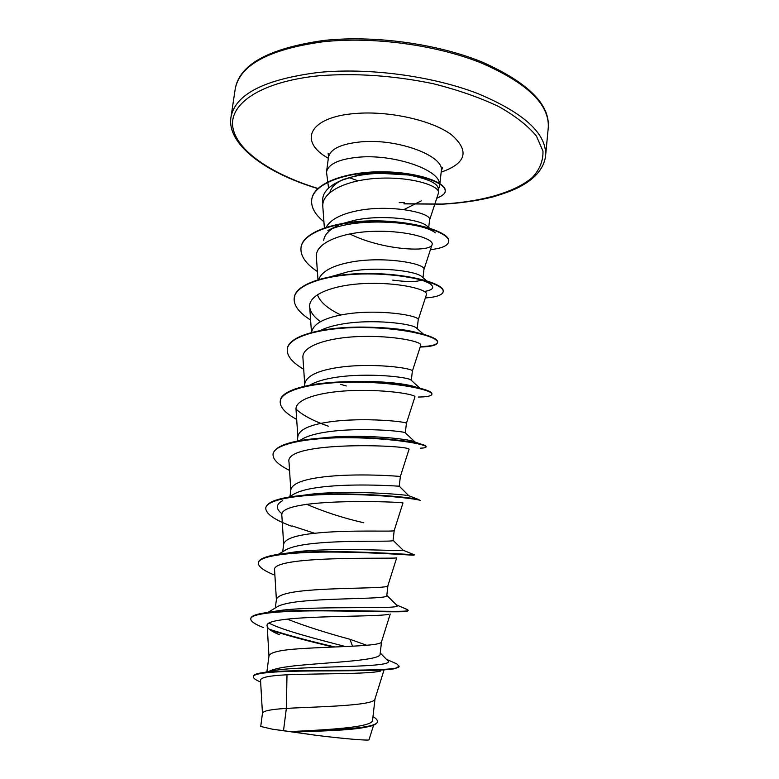 <?xml version="1.0" encoding="UTF-8"?>
<svg xmlns="http://www.w3.org/2000/svg" width="779" height="779" viewBox="0 0 779 779"><rect width="100%" height="100%" fill="white"/><g stroke="black" fill="none" stroke-linecap="round" stroke-linejoin="round"><path stroke-width="1.17" d="M329.955 192.403C331.036 187.846 334.756 183.893 341.124 180.543M341.66 180.27L359.47 174.652C376.617 171.818 393.502 172.023 410.105 175.275C430.466 179.433 439.794 184.487 438.1 190.436L439.619 185.938L439.58 183.834M439.492 183.338C438.226 169.277 393.95 154.261 359.616 157.105C339.323 158.906 328.29 163.892 326.508 172.052L328.563 188.119M399.218 202.667L404.223 202.559M421.351 200.836L403.931 209.59M283.517 730.653L272.348 729.193L260.731 726.456L262.465 713.233C263.107 710.906 271.073 709.299 286.351 708.423L283.517 730.653L289.992 731.598C326.099 729.816 373.735 727.547 372.615 719.942L375.02 698.802M380.561 671.07C368.886 674.234 318.874 673.436 286.993 674.789L286.351 708.423L292.661 708.053C327.998 706.446 375.069 705.248 374.991 698.919L383.872 670.495M268.609 671.605L269.232 671.216C274.179 668.781 283.79 666.863 298.055 665.48C333.996 662.004 381.35 660.436 380.133 654L381.535 641.692M266.876 671.926L268.998 655.83C270.157 652.335 280.547 649.949 300.188 648.693C335.457 646.336 382.099 646.434 381.515 641.75L390.23 614.018M366.812 645.294L349.917 639.267C325.865 632.772 304.93 626.043 287.091 619.091M267.781 612.489L278.064 606.296C283.118 603.813 292.514 602.001 306.254 600.862C341.718 597.883 388.332 599.07 386.783 595.614L387.923 585.623M293.108 611.262L292.008 610.814M275.299 607.971L276.418 599.431C277.684 595.107 288.064 592.108 307.569 590.433C342.77 587.347 389.003 588.729 387.913 585.642L396.696 557.852M278.239 554.385L286.497 549.497C291.891 546.79 300.898 544.784 313.528 543.479C348.788 539.808 394.768 542.252 393.074 540.402L394.193 530.557C395.771 532.106 349.956 529.457 314.823 533.255C295.445 535.319 285.075 538.912 283.712 544.044L282.699 551.746M291.327 552.924L290.664 552.515M288.756 497.119L294.978 493.506C300.558 490.682 309.117 488.569 320.666 487.157C355.351 482.844 400.377 486.388 399.238 486.184L400.357 476.495C402.246 476.505 356.918 472.639 321.941 477.108C302.69 479.552 292.329 483.73 290.869 489.631L289.983 496.408M363.783 522.787C342.779 517.918 323.723 511.735 306.614 504.237M299.321 440.69L303.508 438.324C309.146 435.48 317.209 433.319 327.686 431.848C360.95 427.048 404.408 431.293 405.197 432.754L415.178 442.092M297.266 441.08L297.909 436.172C299.467 429.521 309.808 424.798 328.933 421.984C363.676 416.862 408.449 421.897 406.404 423.377L405.323 432.871M309.945 385.108L312.087 383.93C317.686 381.155 325.184 379.022 334.571 377.542C366.558 372.304 408.274 377.055 410.903 379.996L419.862 388.185M304.482 386.238L304.823 383.638C306.468 376.276 316.79 371.008 335.798 367.854C370.317 362.108 414.535 368.253 412.354 371.174L411.312 380.366M320.627 330.374L320.724 330.325C326.138 327.696 333.013 325.651 341.338 324.191C371.963 318.611 412.023 323.655 416.376 327.901L423.396 334.142M311.571 332.38L311.619 332.01C313.353 323.957 323.655 318.183 342.536 314.677C376.832 308.328 420.524 315.553 418.206 319.867L417.203 328.641M340.91 314.979C327.755 308.737 319.926 301.96 317.433 294.628M331.903 276.389L347.979 271.793C377.299 265.921 415.665 271.092 421.585 276.438L426.629 280.781M318.708 279.427C321.746 271.589 331.903 265.921 349.167 262.435C383.229 255.512 426.405 263.779 423.951 269.437L423.007 277.675M323.694 240.312C324.288 236.018 327.131 232.152 332.224 228.705M343.909 223.154L354.503 220.301C382.557 214.206 419.121 219.357 426.522 225.608L429.531 228.101M326.167 227.254C330.335 219.863 340.17 214.478 355.672 211.109C389.51 203.631 432.179 212.891 429.599 219.853L428.732 227.439M421.293 280.08C416.677 282.017 407.144 282.027 392.674 280.099M286.993 674.789C269.524 675.617 260.702 677.409 260.537 680.184L262.455 713.33M364.358 727.44C349.868 730.42 318.075 731.169 293.274 731.987L317.277 735.473C345.73 738.93 369.528 740.858 369.032 739.748L373.579 725.161M387.134 660.008L387.66 660.543C397.933 668.207 307.462 665.539 276.204 670.154L271.277 671.099M392.947 662.189L396.725 663.844L399.043 666.133C402.675 672.881 295.163 668.275 263.516 672.54C256.982 673.426 253.613 674.653 253.379 676.221L253.321 676.708C253.214 678.197 255.658 679.979 260.644 682.034M372.985 716.641C376.053 718.423 377.523 720.039 377.387 721.49C378.526 728.891 325.846 730.215 290.129 731.588L289.992 731.598M399.043 666.133L395.771 668.45C385.848 670.943 349.479 670.738 314.395 670.953C279.233 671.147 253.496 672.54 253.321 676.708M377.387 721.49L377.338 721.967C377.075 723.847 374.095 725.415 368.409 726.661C353.608 730.05 319.195 730.897 293.829 731.929L290.129 731.588M293.274 731.987L293.829 731.929M429.58 220.048L438.373 193.328C441.255 186.609 414.71 177.135 381.691 178.138C348.71 178.966 321.026 191.381 322.837 206.873L324.366 227.857M349.742 233.914C382.109 250.137 430.251 252.727 432.082 244.655C434.594 238.949 407.923 230.496 375.03 231.295C342.205 231.947 314.697 242.902 316.371 257.021L317.978 279.651M418.196 319.935L426.464 294.511C428.635 289.934 401.584 282.611 368.662 283.41C335.632 284.082 308.172 293.907 309.701 306.955C310.227 311.882 313.82 316.8 320.481 321.688M412.354 371.203L420.748 345.253C422.5 341.825 395.187 335.661 362.079 336.46C329.011 337.141 301.463 345.866 302.924 357.775L304.725 384.368M406.404 423.377L414.915 396.92C416.288 394.671 388.663 389.675 355.467 390.474C322.263 391.185 294.696 398.721 296.03 409.52L297.831 436.766M400.357 476.495L408.975 449.522C414.204 445.169 282.991 440.047 289.019 462.21L290.81 490.098M394.193 530.567L402.928 503.088C407.242 501.861 276.009 496.72 281.881 515.873L283.663 544.394M396.472 557.881C393.424 559.176 268.745 554.999 274.607 570.53L276.389 599.684M388.643 614.3C375.4 617.611 261.462 614.329 267.216 626.209C267.616 628.721 271.754 631.584 279.632 634.797L274.51 632.48M437.827 190.28L438.382 189.443M345.477 646.541C316.751 639.092 282.913 630.367 269.31 623.268M270.381 612.197L279.671 610.493C318.728 605.361 404.359 609.782 396.988 605.439L396.219 604.816M284.773 553.548L294.705 551.97C335.885 546.829 406.891 551.785 403.288 550.315L403.142 550.169M282.173 513.936C275.591 508.823 275.747 504.402 282.631 500.654M294.744 496.7L311.308 494.159C350.238 489.962 405.022 494.568 408.79 495.726L399.238 486.184M319.117 438.265L330.023 437.194C363.442 434.604 402.616 438.324 412.198 441.021L420.212 443.864C424.204 444.916 426.171 445.802 426.103 446.523L426.055 446.961C425.928 447.652 424.029 448.052 420.358 448.178M328.397 426.22C313.411 420.952 302.612 415.256 296.01 409.111M328.056 383.19L352.332 381.359C378.243 381.135 398.127 382.645 411.994 385.897L418.898 387.952M351.115 381.554L350.618 381.408M368.107 327.161C392.694 327.774 410.377 330.053 421.176 334.006M413.912 278.132C422.179 280.041 427.788 282.095 430.719 284.296C434.75 287.665 432.647 290.061 424.428 291.473M338.252 225.394L327.862 230.467C357.483 216.182 423.455 222.161 435.325 232.892L430.397 228.822M322.925 203.767C321.075 194.438 326.937 186.785 340.501 180.796C358.876 172.763 389.5 171.458 410.105 175.275M334.98 646.969C309.107 640.981 287.208 635.07 269.271 629.247M263.506 627.601C254.889 624.261 250.643 621.34 250.78 618.838L250.848 618.37C251.276 615.78 256.866 613.833 267.616 612.508C309.477 607.367 412.763 613.735 408.05 610.2L405.197 608.642M274.89 575.223C263.701 570.715 258.18 566.635 258.336 562.983L258.404 562.526C259.183 558.465 267.674 555.505 283.877 553.645C329.605 548.348 415.528 555.106 414.107 554.706L413.445 554.434M314.813 533.342L292.057 525.922M265.805 507.898L265.824 507.665C267.187 501.705 279.34 497.625 302.262 495.405C345.74 491.14 410.747 497.002 418.566 499.495L420.144 500.566C420.913 499.466 386.433 494.831 344.347 494.383C302.271 493.867 266.369 498.93 265.766 508.122L265.824 507.665M381.321 495.795L377.036 495.045M289.545 470.428C278.21 464.79 272.708 459.386 273.059 454.225L273.117 453.777C275.513 445.354 292.329 440.077 323.577 437.954C360.92 435.49 406.336 439.999 420.212 443.864M280.255 401.049L280.284 400.834C280.917 389.646 311.931 381.924 350.18 381.691C377.659 381.768 399.822 383.687 416.658 387.436C426.95 389.821 432.033 391.964 431.907 393.862L431.858 394.077M287.305 349.011L287.324 348.797C288.522 335.476 323.996 326.45 364.884 327.102C405.791 327.638 438.859 336.479 437.613 342.108C437.019 344.766 431.245 346.275 420.29 346.645M294.219 297.87L294.248 297.656C295.621 283.05 330.948 272.816 371.466 273.517C411.994 274.072 444.614 284.199 443.222 291.229L443.173 291.658C442.491 295.017 436.552 297.12 425.344 297.968M301.025 247.595L301.054 247.391C302.603 231.548 337.784 220.136 377.932 220.876C418.089 221.46 450.272 232.833 448.743 241.217L448.694 241.636C447.964 245.697 441.878 248.365 430.446 249.66M311.736 199.619L311.766 199.414C313.479 183.114 346.304 171.409 382.392 171.789C418.537 172.013 446.649 182.841 445.198 190.855L445.169 191.059M349.917 639.267L352.556 646.219M333.334 647.028C308.766 641.321 287.792 635.674 270.42 630.114M250.78 618.838C251.033 612.907 284.257 610.619 325.379 610.872C366.481 611.106 403.454 612.722 407.456 611.096L408.05 610.2M258.336 562.983C258.735 555.271 294.774 551.62 337.258 552.087C379.753 552.506 414.73 555.641 414.126 555.125L414.175 554.667M291.687 526.234C274.393 519.807 265.746 513.76 265.766 508.122M377.387 495.541L373.54 494.84M273.059 454.225C273.867 443.611 309.623 437.175 351.3 437.74C392.986 438.217 426.98 444.303 426.055 446.961M296.682 419.404C285.27 413.221 279.788 407.174 280.226 401.273C281.229 389.276 316.849 381.535 358.126 382.138C399.423 382.655 432.949 390.133 431.858 394.291C431.469 396.014 426.95 396.93 418.294 397.047M346.343 385.985L340.715 384.368M303.703 369.265C292.222 362.547 286.74 355.867 287.266 349.226C288.464 335.915 323.937 326.907 364.825 327.56C405.742 328.086 438.811 336.918 437.564 342.536C436.97 345.194 431.167 346.704 420.163 347.064M310.607 319.994C299.048 312.749 293.576 305.446 294.189 298.084C295.562 283.488 330.89 273.263 371.408 273.955C411.945 274.51 444.566 284.637 443.173 291.658M317.394 271.55C305.757 263.808 300.295 255.892 300.996 247.8C302.544 231.976 337.726 220.574 377.873 221.314C418.041 221.898 450.223 233.262 448.694 241.636M323.918 221.772C315.008 214.546 310.938 207.224 311.707 199.823C313.431 183.532 346.246 171.838 382.343 172.208C418.489 172.432 446.601 183.26 445.15 191.264C445.422 193.358 442.618 195.695 436.737 198.285M272.348 729.193L317.277 735.473M322.672 41.823C268.804 49.35 239.659 65.095 235.209 89.069C239.28 64.569 268.677 48.386 323.412 40.508C373.414 34.948 436.912 43.595 482.094 62.018C527.958 82.496 550.013 104.318 548.28 127.503C549.546 104.376 527.042 82.798 480.77 62.768C435.403 44.705 372.343 36.321 322.672 41.823M317.9 188.469C271.686 174.223 236.641 150.863 232.814 127.133C229.055 103.539 261.345 81.454 319.234 75.738C355.945 72.953 393.901 75.602 433.095 83.674C457.672 89.867 479.474 97.453 498.502 106.431C515.338 115.915 527.977 125.799 536.429 136.072L542.963 151.087C543.284 160.747 539.72 169.569 532.281 177.554C514.52 192.608 481.315 201.8 442.209 204.04L403.921 203.747M317.783 188.586C264.539 172.607 226.504 143.823 230.983 117.142C235.268 94.23 264.432 79.341 318.484 72.447C368.36 67.481 431.78 75.875 477.449 93.431C524.053 112.887 546.761 133.657 545.592 155.771L548.28 127.503M326.508 172.052L328.475 157.27C330.277 148.886 341.309 143.735 361.563 141.807C398.449 138.487 444.994 156.267 441.294 171.127L442.491 167.534M328.339 158.273C297.968 141.476 308.835 116.908 355.428 113.5C389.023 110.608 432.092 120.307 451.45 134.738C469.795 150.883 466.368 163.347 441.177 172.13M357.931 180.806L349.391 177.69M403.892 203.874L442.501 204.176C460.769 203.153 477.508 200.748 492.718 196.97C514.715 190.456 521.083 186.269 527.101 182.442C538.25 174.808 544.414 165.917 545.592 155.771M230.983 117.142L235.209 89.069M386.442 659.307L396.725 663.844M276.204 670.154L263.516 672.54M432.082 244.655L423.932 269.563M309.701 306.955L311.473 332.409M267.207 626.209L268.969 655.996M439.619 185.938L439.833 184M439.882 183.591L441.294 171.127M279.671 610.493L267.616 612.508M396.472 604.923L407.641 609.675M294.705 551.97L283.877 553.645M403.279 550.286L414.107 554.706M311.308 494.159L302.262 495.405M408.79 495.726L418.566 499.495M330.023 437.194L323.577 437.954M352.332 381.359L350.18 381.691M411.994 385.897L416.658 387.436M396.988 605.439L386.812 595.322M403.288 550.315L393.083 540.334M430.719 284.296L427.437 281.482M340.501 180.796L344.318 179.034M404.691 611.554L407.456 611.096M328.475 157.27L328.183 153.502M379.831 173.279L408.478 175.002M380.24 652.997L387.66 660.543"/></g></svg>
